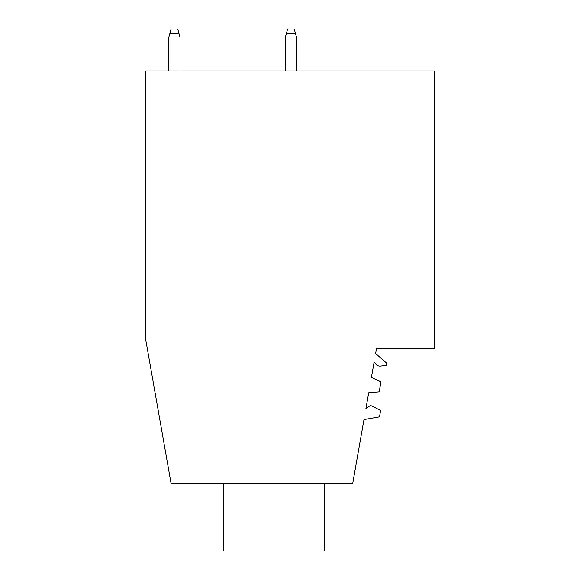 <?xml version="1.0" encoding="UTF-8"?>
<svg xmlns="http://www.w3.org/2000/svg" width="580" height="580" viewBox="0 0 580 580"><rect width="100%" height="100%" fill="white"/><g stroke="black" fill="none" stroke-linecap="round" stroke-linejoin="round"><path stroke-width="0.87" d="M352.64 483.887L171.158 483.887L145.515 338.474L145.515 70.948L434.485 70.948L434.485 348.725L376.471 348.725L375.623 353.539L386.534 363.015L386.113 365.385L380.574 366.067A5.314 5.314 0 0 1 375.303 363.399A2.936 2.936 0 0 0 374.093 362.232L371.417 377.399L380.951 381.843L379.182 391.848L368.706 392.769L365.922 408.581L370.127 405.637L371.968 405.957L380.618 410.56L379.516 416.824L363.986 419.565L352.64 483.887M324.488 483.887L324.488 551L223.815 551L223.815 483.887M285.338 70.948L285.338 37.388L287.586 29L286.339 33.662L287.586 29L286.339 33.662L287.586 29L286.339 33.662L287.586 29L294.277 29L295.524 33.662L294.277 29M171.071 29L169.824 33.662L171.071 29L177.763 29L180.01 37.388L180.01 70.948M168.823 70.948L168.823 37.388L169.824 33.662L179.01 33.662M286.339 33.662L295.524 33.662L296.525 37.388L296.525 70.948"/></g></svg>
